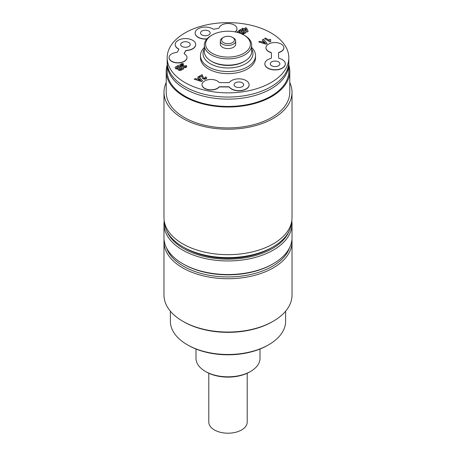 <?xml version="1.0" encoding="UTF-8"?>
<svg xmlns="http://www.w3.org/2000/svg" width="456" height="456" viewBox="0 0 456 456"><rect width="100%" height="100%" fill="white"/><g stroke="black" fill="none" stroke-linecap="round" stroke-linejoin="round"><path stroke-width="0.68" d="M208.791 373.23L208.791 422.113A19.209 11.086 0 0 0 228 433.2A19.209 11.086 0 0 0 247.209 422.113L247.209 373.23M201.968 34.952A4.799 2.77 180 0 1 200.56 32.992A4.799 2.77 180 0 1 205.365 30.216A4.799 2.77 180 0 1 210.165 32.992A4.799 2.77 180 0 1 207.201 35.551A4.799 2.77 180 0 1 201.968 34.952M271.685 65.789A4.799 2.77 180 0 1 270.283 63.834A4.799 2.77 180 0 1 275.082 61.058A4.799 2.77 180 0 1 279.887 63.834A4.799 2.77 180 0 1 276.923 66.394A4.799 2.77 180 0 1 271.685 65.789M235.473 86.703A4.799 2.77 180 0 1 234.065 84.742A4.799 2.77 180 0 1 238.864 81.972A4.799 2.77 180 0 1 243.669 84.742A4.799 2.77 180 0 1 240.705 87.301A4.799 2.77 180 0 1 235.473 86.703M182.047 46.449A4.799 2.77 180 0 1 180.644 44.488A4.799 2.77 180 0 1 185.444 41.718A4.799 2.77 180 0 1 190.243 44.488A4.799 2.77 180 0 1 187.279 47.053A4.799 2.77 180 0 1 182.047 46.449M285.325 63.925A10.243 5.917 180 0 1 285.325 64.022A10.243 5.917 180 0 1 275.082 69.933A10.243 5.917 180 0 1 264.839 64.022A10.243 5.917 180 0 1 264.839 63.925M270.699 58.488A10.243 5.917 0 0 0 264.839 63.834A10.243 5.917 0 0 0 275.082 69.745A10.243 5.917 0 0 0 285.325 63.834A10.243 5.917 0 0 0 279.346 58.453A1.282 0.741 180 0 1 278.599 57.787L278.542 52.924A1.282 0.741 180 0 1 278.542 52.919A1.282 0.741 180 0 1 279.209 52.269A8.966 5.176 0 0 0 283.866 47.732A8.966 5.176 0 0 0 274.9 42.556A8.966 5.176 0 0 0 265.939 47.732A8.966 5.176 0 0 0 270.699 52.303A1.282 0.741 180 0 1 271.377 52.947L271.434 57.815A1.282 0.741 180 0 1 271.434 57.821A1.282 0.741 180 0 1 270.699 58.488M271.428 57.855L271.377 53.135A1.282 0.741 0 0 0 270.699 52.491A8.966 5.176 180 0 1 265.939 47.92A8.966 5.176 180 0 1 265.939 47.823M283.866 47.823A8.966 5.176 180 0 1 283.866 47.92A8.966 5.176 180 0 1 279.209 52.457A1.282 0.741 0 0 0 278.548 53.067M177.424 51.967A1.282 0.741 180 0 1 176.432 52.463A8.966 5.176 0 0 0 169.056 57.559A8.966 5.176 0 0 0 178.022 62.734A8.966 5.176 0 0 0 186.983 57.559A8.966 5.176 0 0 0 184.52 53.996A1.282 0.741 180 0 1 184.173 53.489A1.282 0.741 180 0 1 184.235 53.255L185.592 50.867A1.282 0.741 180 0 1 186.658 50.365A10.243 5.917 0 0 0 195.687 44.488A10.243 5.917 0 0 0 185.444 38.578A10.243 5.917 0 0 0 175.201 44.488A10.243 5.917 0 0 0 178.444 48.809A1.282 0.741 180 0 1 178.849 49.345A1.282 0.741 180 0 1 178.78 49.579L177.424 51.967M178.837 49.442A1.282 0.741 0 0 0 178.444 48.997A10.243 5.917 180 0 1 175.201 44.677A10.243 5.917 180 0 1 175.201 44.585M195.687 44.585A10.243 5.917 180 0 1 195.687 44.677A10.243 5.917 180 0 1 186.658 50.553A1.282 0.741 0 0 0 185.592 51.055L184.235 53.443A1.282 0.741 0 0 0 184.178 53.58M186.983 57.655A8.966 5.176 180 0 1 186.983 57.747A8.966 5.176 180 0 1 178.022 62.922A8.966 5.176 180 0 1 169.056 57.747A8.966 5.176 180 0 1 169.056 57.655M179.521 67.414L178.21 66.468L179.687 67.323L178.9 67.779C177.082 68.417 176.335 68.292 176.671 67.397L178.21 66.468M178.21 66.656L176.671 67.585M181.722 68.685L180.605 68.041L179.276 68.828L180.605 67.853L181.881 68.594L180.468 69.386C179.385 69.523 178.986 69.278 179.276 68.639L179.077 68.947M178.062 69.061C178.547 71.011 180.451 70.908 183.774 68.748L178.25 65.373L175.469 67.021L175.07 67.659L175.645 68.525L178.062 68.873L177.988 69.255M178.062 68.873C178.547 70.822 180.451 70.72 183.774 68.56M177.988 69.078L175.645 68.713L175.075 67.756M265.107 42.91L263.933 41.616L262.855 42.237M263.933 41.616L265.341 42.984L262.639 42.174L263.933 41.428M267.125 43.44L266.11 44.215L267.125 43.44L263.454 39.182L262.434 39.769L263.294 40.721L261.396 41.815L259.732 41.331L258.683 41.935L266.11 44.027M266.11 44.215L258.683 41.935M263.186 40.783L262.434 39.769M246.536 30.347L245.858 28.882L244.929 29.423M245.858 28.882L246.656 30.415L244.769 29.326L245.858 28.694M242.791 29.395L241.845 28.842L242.957 29.298L242.364 29.64L243.293 30.176L243.886 29.834L247.391 31.857L248.155 31.418L246.707 28.204L245.778 27.668L243.835 28.791L242.723 28.147L241.845 28.654M247.391 31.857L248.155 31.418M247.391 32.045L243.886 29.834M243.886 30.022L243.293 30.176M243.293 30.364L242.364 29.64M182.856 66.314L181.146 66.268L180.382 65.852L179.92 64.917M182.081 63.549L179.966 64.541L180.382 65.664L182.919 66.103L182.907 66.707L184.275 67.471L185.301 67.482L186.772 66.673L186.276 65.476L185.261 65.869L185.558 66.496L184.834 66.775L183.979 66.371L184.304 65.749L183.546 65.191L182.491 65.607L181.482 65.219L181.203 64.775L181.608 64.359L182.936 64.501L183.705 63.914L182.081 63.549M182.936 64.501L183.705 63.914M182.936 64.689L181.214 64.872M183.933 66.285L184.304 65.749M185.592 66.433L185.261 65.869M186.857 66.439L186.196 67.38L185.301 67.67L183.403 67.38L182.856 66.525M270.818 41.336L270.077 41.946L270.818 41.336L270.505 40.567L270.767 39.746L269.804 39.193L269.433 40.339L265.443 38.03L264.531 38.56L270.077 41.758M270.077 41.946L264.531 38.56M270.511 40.658L270.767 39.746M206.688 78.01L206.38 78.677L205.377 79.19L203.593 79.099L202.321 78.198L201.774 75.93L202.321 78.01L203.593 78.911L205.377 79.002L206.38 78.489L206.676 77.771L205.918 76.91L204.949 77.355L205.263 78.158L204.088 78.238L203.399 77.645L202.111 74.596L199.061 76.357L200.041 76.927L201.774 75.93M201.774 76.118L200.041 76.927M200.041 77.115L199.061 76.357M205.411 77.993L204.949 77.355M200.48 80.21L199.295 78.934L198.269 79.526M199.295 78.934L200.731 80.284L198.052 79.464L199.295 78.745M202.492 80.752L201.523 81.504L202.492 80.752L198.736 76.545L197.767 77.104L198.645 78.044L196.827 79.093L195.179 78.597L194.182 79.179L201.523 81.316M201.523 81.504L194.182 79.179M198.531 78.113L197.767 77.104M241.897 31.401L240.586 30.455L242.062 31.31L241.287 31.755C239.491 32.382 238.756 32.256 239.075 31.367L240.586 30.455M240.586 30.643L239.075 31.555M244.097 32.672L242.98 32.028L241.674 32.803L242.98 31.84L244.262 32.575L242.871 33.356C241.794 33.493 241.395 33.242 241.674 32.615L241.48 32.917M242.786 34.434L246.137 32.553L240.614 29.366L237.485 31.612L238.545 32.741M238.984 32.878L240.472 32.838L240.472 33.408M242.45 34.268L246.137 32.553M240.403 33.043L239.753 33.14M237.924 32.553L237.496 31.709M215.859 33.282A1.282 0.741 180 0 1 216.406 33.077L216.457 33.066M206.859 39.028A10.243 5.917 180 0 1 195.122 33.18A10.243 5.917 180 0 1 195.122 33.083M235.074 31.88A8.966 5.176 0 0 0 236.966 28.705A8.966 5.176 0 0 0 228.798 23.547A8.966 5.176 0 0 0 219.176 27.787A1.282 0.741 180 0 1 218.316 28.357L214.172 29.144A1.282 0.741 180 0 1 212.838 28.945A10.243 5.917 0 0 0 201.598 27.491A10.243 5.917 0 0 0 195.122 32.992A10.243 5.917 0 0 0 207.041 38.823M236.96 28.796A8.966 5.176 180 0 1 236.966 28.893A8.966 5.176 180 0 1 235.273 31.92M218.84 87.124A1.282 0.741 180 0 1 219.969 86.743L228.393 86.771A1.282 0.741 180 0 1 229.55 87.204A10.243 5.917 0 0 0 241.047 90.522A10.243 5.917 0 0 0 249.107 84.742A10.243 5.917 0 0 0 241.11 78.974A10.243 5.917 0 0 0 229.607 82.211A1.282 0.741 180 0 1 228.439 82.633L220.014 82.604A1.282 0.741 180 0 1 218.891 82.211A8.966 5.176 0 0 0 208.814 79.618A8.966 5.176 0 0 0 202.014 84.639A8.966 5.176 0 0 0 208.757 89.65A8.966 5.176 0 0 0 218.84 87.124L218.84 87.313A8.966 5.176 180 0 1 208.757 89.838A8.966 5.176 180 0 1 202.014 84.827A8.966 5.176 180 0 1 202.014 84.73M249.107 84.833A10.243 5.917 180 0 1 249.107 84.93A10.243 5.917 180 0 1 241.047 90.71A10.243 5.917 180 0 1 229.55 87.392A1.282 0.741 0 0 0 228.393 86.959L219.969 86.931A1.282 0.741 0 0 0 218.84 87.313M184.993 32.917A60.825 35.118 0 0 0 167.175 57.747A60.825 35.118 0 0 0 228 92.864A60.825 35.118 0 0 0 288.825 57.747A60.825 35.118 0 0 0 251.279 25.302A60.825 35.118 0 0 0 184.993 32.917M204.311 47.555A27.531 15.897 0 0 0 200.469 55.655L200.469 57.747A27.531 15.897 0 0 0 228 73.644A27.531 15.897 0 0 0 255.531 57.747L255.531 55.655A27.531 15.897 0 0 0 251.689 47.555M291.697 221.451A63.703 36.782 180 0 1 273.047 246.856L271.234 247.899A61.144 35.3 180 0 1 184.765 247.899L182.953 246.856A63.703 36.782 180 0 1 164.302 221.451M273.047 246.856A63.703 36.782 180 0 1 182.953 246.856M200.469 55.655A27.531 15.897 0 0 0 228 71.552A27.531 15.897 0 0 0 255.531 55.655M251.689 49.009A24.972 14.415 180 0 1 228 67.978A24.972 14.415 180 0 1 204.311 49.009M222.568 37.882A7.684 4.435 0 0 0 220.316 41.017A7.684 4.435 0 0 0 228 45.452A7.684 4.435 0 0 0 235.684 41.017A7.684 4.435 0 0 0 233.432 37.882L232.526 37.358A6.401 3.694 180 0 1 232.526 42.585A6.401 3.694 180 0 1 223.474 42.585A6.401 3.694 180 0 1 223.474 37.358L222.568 37.882L223.474 37.358A6.401 3.694 180 0 1 232.526 37.358M220.316 41.017L220.316 44.158A7.684 4.435 0 0 0 228 48.592A7.684 4.435 0 0 0 235.684 44.158L235.684 41.017M211.248 35.528L211.248 35.528A23.689 13.674 0 0 0 204.311 45.201A23.689 13.674 0 0 0 228 58.875A23.689 13.674 0 0 0 251.689 45.201A23.689 13.674 0 0 0 244.752 35.528L243.846 35.009A22.407 12.939 180 0 1 243.846 53.301A22.407 12.939 180 0 1 212.154 53.301A22.407 12.939 180 0 1 212.154 35.009L211.248 35.528L212.154 35.009A22.407 12.939 180 0 1 243.846 35.009M251.689 45.201L251.689 51.471A23.689 13.674 180 0 1 244.752 61.144A23.689 13.674 180 0 1 211.248 61.144A23.689 13.674 180 0 1 204.311 51.471L204.311 45.201M211.248 61.144L212.154 61.668A22.407 12.939 0 0 0 243.846 61.668L244.752 61.144M166.218 82.553A64.022 36.964 0 0 0 163.978 92.249L163.978 217.711A64.022 36.964 0 0 0 228 254.676A64.022 36.964 0 0 0 292.022 217.711L292.022 92.249A64.022 36.964 0 0 0 289.782 82.553M163.978 92.249A64.022 36.964 0 0 0 228 129.213A64.022 36.964 0 0 0 292.022 92.249M167.175 65.071A61.782 35.671 0 0 0 166.218 71.341L166.218 92.249A61.782 35.671 0 0 0 228 127.919A61.782 35.671 0 0 0 289.782 92.249L289.782 71.341A61.782 35.671 0 0 0 288.825 65.071M166.218 71.341A61.782 35.671 0 0 0 228 107.012A61.782 35.671 0 0 0 289.782 71.341M167.204 62.974A60.825 35.118 0 0 0 167.175 64.022L167.175 71.341A60.825 35.118 0 0 0 228 106.453A60.825 35.118 0 0 0 288.825 71.341L288.825 64.022A60.825 35.118 0 0 0 288.796 62.974M167.175 64.022A60.825 35.118 0 0 0 228 99.134A60.825 35.118 0 0 0 288.825 64.022M167.175 57.747L167.175 61.93A60.825 35.118 0 0 0 228 97.042A60.825 35.118 0 0 0 288.825 61.93L288.825 57.747M288.939 231.574A62.746 36.223 180 0 1 272.369 248.554A62.746 36.223 180 0 1 211.122 257.828A62.746 36.223 180 0 1 167.061 231.574M182.725 263.716L183.631 264.235A62.746 36.223 0 0 0 272.369 264.235L273.269 263.716A64.022 36.964 180 0 1 182.725 263.716A64.022 36.964 180 0 1 163.978 237.576L163.978 223.987A64.022 36.964 0 0 0 203.501 258.136A64.022 36.964 0 0 0 273.269 250.122A64.022 36.964 0 0 0 292.022 223.987A64.022 36.964 0 0 0 291.794 220.846M164.206 220.846A64.022 36.964 0 0 0 163.978 223.987M292.022 223.987L292.022 237.576A64.022 36.964 180 0 1 273.275 263.716A64.022 36.964 180 0 1 273.269 263.716M260.011 349.034L260.011 358.336A32.011 18.479 180 0 1 250.635 371.401A32.011 18.479 180 0 1 205.365 371.401L205.365 371.401A32.011 18.479 180 0 1 195.989 358.336L195.989 349.034M206.272 371.925L205.365 371.401L206.272 371.925A30.734 17.744 0 0 0 249.728 371.925L250.635 371.401M187.256 344.742L188.163 345.266A56.339 32.53 0 0 0 267.837 345.266L268.744 344.742A57.621 33.265 180 0 1 187.256 344.742A57.621 33.265 180 0 1 170.379 321.218L170.379 311.192M289.543 247.768A62.746 36.223 180 0 1 246.223 275.378A62.746 36.223 180 0 1 183.631 266.327A62.746 36.223 180 0 1 166.457 247.768M182.725 321.218L183.631 321.742A62.746 36.223 0 0 0 272.369 321.742L273.275 321.218A64.022 36.964 180 0 1 182.725 321.218A64.022 36.964 180 0 1 163.978 295.078L163.978 241.76A64.022 36.964 0 0 0 182.731 267.894A64.022 36.964 0 0 0 252.499 275.909A64.022 36.964 0 0 0 292.022 241.76A64.022 36.964 0 0 0 291.92 239.668M285.621 311.192L285.621 321.218A57.621 33.265 180 0 1 268.744 344.742M164.08 239.668A64.022 36.964 0 0 0 163.978 241.76M292.022 241.76L292.022 295.078A64.022 36.964 180 0 1 273.275 321.218M272.369 264.235L273.275 263.716"/></g></svg>
